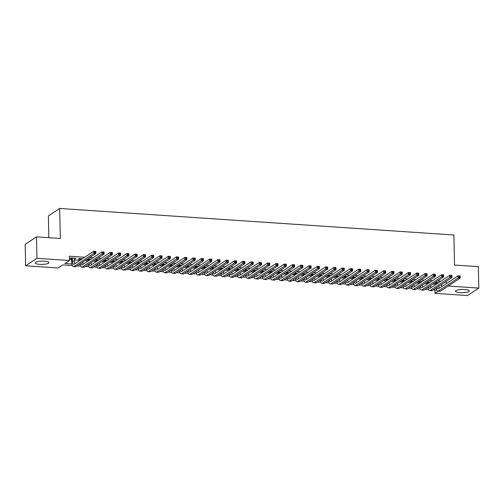<?xml version="1.0" encoding="UTF-8"?>
<svg xmlns="http://www.w3.org/2000/svg" width="504" height="504" viewBox="0 0 504 504"><rect width="100%" height="100%" fill="white"/><g stroke="black" fill="none" stroke-linecap="round" stroke-linejoin="round"><path stroke-width="0.76" d="M44.453 261.198A6.886 1.625 -1.2 0 1 48.957 262.628A6.886 1.625 -1.2 0 1 39.684 264.348A6.886 1.625 -1.2 0 1 35.186 262.918A6.886 1.625 -1.2 0 1 44.453 261.198M464.764 289.523A6.886 1.625 -1.2 0 1 469.262 290.947A6.886 1.625 -1.2 0 1 459.995 292.666A6.886 1.625 -1.2 0 1 455.496 291.236A6.886 1.625 -1.2 0 1 464.764 289.523M48.838 237.699L48.384 215.914L59.693 208.454L453.909 235.015L454.539 265.035L478.353 266.641L478.8 288.086L467.491 295.546L434.984 293.359L438.304 291.167M434.914 290.021L434.984 293.359M72.4 265.595L62.742 264.94L58.155 267.971L25.647 265.778L36.956 258.319L69.464 260.505L64.877 263.529L71.889 264.002M36.956 258.319L36.509 236.874L25.2 244.333L25.647 265.778M74.416 258.722L75.852 258.269L70.888 257.928L70.119 258.432L71.568 258.533M82.442 258.709L79.166 258.489L78.404 258.993L79.853 259.094M90.726 259.27L87.501 259.05M99.005 259.825L95.785 259.61M107.289 260.385L104.063 260.165M115.567 260.94L112.348 260.726M123.852 261.5L120.632 261.28M132.136 262.055L128.911 261.841M140.414 262.615L137.195 262.401M148.699 263.176L145.473 262.956M156.977 263.731L153.758 263.516M165.262 264.291L162.042 264.071M173.546 264.846L170.321 264.632M181.824 265.406L178.605 265.186M190.109 265.967L186.883 265.747M198.387 266.522L195.168 266.307M206.672 267.082L203.452 266.862M214.956 267.637L211.73 267.422M223.234 268.197L220.015 267.977M231.519 268.752L228.293 268.538M239.797 269.312L236.578 269.098M248.081 269.873L244.862 269.653M256.366 270.428L253.14 270.213M264.644 270.988L261.425 270.768M272.929 271.543L269.703 271.328M281.207 272.103L277.988 271.883M289.491 272.658L286.272 272.443M297.769 273.218L294.55 273.004M306.054 273.779L302.835 273.559M314.339 274.334L311.113 274.119M322.617 274.894L319.397 274.674M330.901 275.449L327.682 275.234M339.179 276.009L335.96 275.789M347.464 276.564L344.245 276.349M355.748 277.124L352.523 276.91M364.027 277.685L360.807 277.465M372.311 278.239L369.092 278.025M380.589 278.8L377.37 278.58M388.874 279.355L385.654 279.14M397.158 279.915L393.933 279.695M405.436 280.476L402.217 280.256M413.721 281.03L410.495 280.816M421.999 281.591L418.78 281.371M430.284 282.146L427.064 281.931M441.258 284.609L445.845 281.585M440.779 281.245L437.56 281.024M432.501 280.684L429.276 280.47M424.217 280.13L420.998 279.909M415.939 279.569L412.713 279.355M407.654 279.008L404.435 278.794M399.37 278.454L396.15 278.233M391.091 277.893L387.866 277.679M382.807 277.339L379.588 277.118M374.529 276.778L371.303 276.564M366.244 276.224L363.025 276.003M357.96 275.663L354.74 275.449M349.681 275.102L346.456 274.888M341.397 274.548L338.178 274.327M333.119 273.987L329.893 273.773M324.834 273.433L321.615 273.212M316.55 272.872L313.331 272.658M308.272 272.317L305.046 272.097M299.987 271.757L296.768 271.543M291.709 271.196L288.483 270.982M283.424 270.642L280.205 270.421M275.14 270.081L271.921 269.867M266.862 269.527L263.642 269.306M258.577 268.966L255.358 268.752M250.299 268.405L247.073 268.191M242.014 267.851L238.795 267.63M233.73 267.29L230.511 267.076M225.452 266.736L222.232 266.515M217.167 266.175L213.948 265.961M208.889 265.621L205.663 265.4M200.605 265.06L197.385 264.846M192.32 264.499L189.101 264.285M184.042 263.945L180.823 263.724M175.757 263.384L172.538 263.17M167.479 262.83L164.254 262.609M159.195 262.269L155.975 262.055M150.91 261.715L147.691 261.494M142.632 261.154L139.413 260.94M134.347 260.593L131.128 260.379M126.069 260.039L122.844 259.818M117.785 259.478L114.566 259.264M109.507 258.924L106.281 258.703M101.222 258.363L98.003 258.149M92.938 257.809L89.718 257.588M84.659 257.248L69.376 256.221L69.464 260.505M69.445 259.554L71.593 259.699M74.441 259.894L79.878 260.259M85.132 260.612L88.162 260.82M93.416 261.173L96.44 261.374M101.695 261.727L104.725 261.935M109.979 262.288L113.003 262.489M118.264 262.842L121.288 263.05M126.542 263.403L129.572 263.605M134.826 263.964L137.85 264.165M143.105 264.518L146.135 264.726M151.389 265.079L154.413 265.28M159.673 265.633L162.697 265.841M167.952 266.194L170.976 266.396M176.236 266.755L179.26 266.956M184.514 267.309L187.545 267.511M192.799 267.87L195.823 268.071M201.083 268.424L204.107 268.632M209.362 268.985L212.386 269.186M217.646 269.539L220.67 269.747M225.924 270.1L228.955 270.302M234.209 270.661L237.233 270.862M242.493 271.215L245.517 271.423M250.772 271.776L253.796 271.977M259.056 272.33L262.08 272.538M267.334 272.891L270.364 273.092M275.619 273.445L278.643 273.653M283.903 274.006L286.927 274.207M292.181 274.567L295.205 274.768M300.466 275.121L303.49 275.329M308.744 275.682L311.774 275.883M317.029 276.236L320.053 276.444M325.313 276.797L328.337 276.998M333.591 277.351L336.615 277.559M341.876 277.912L344.9 278.113M350.154 278.473L353.184 278.674M358.439 279.027L361.462 279.235M366.723 279.588L369.747 279.789M375.001 280.142L378.025 280.35M383.286 280.703L386.31 280.904M391.564 281.264L394.594 281.465M399.848 281.818L402.872 282.019M408.133 282.379L411.157 282.58M416.411 282.933L419.435 283.141M424.696 283.494L427.72 283.695M432.974 284.048L436.004 284.256M438.568 282.706L435.343 282.486M434.58 282.99L435.979 283.084M426.296 282.435L427.694 282.53M418.018 281.875L419.41 281.969M409.733 281.32L411.132 281.415M401.455 280.76L402.847 280.854M393.17 280.199L394.569 280.293M384.886 279.644L386.284 279.739M376.608 279.084L378 279.178M368.323 278.529L369.722 278.624M360.045 277.969L361.437 278.063M351.761 277.414L353.159 277.509M343.476 276.853L344.875 276.948M335.198 276.293L336.596 276.387M326.913 275.738L328.312 275.833M318.635 275.178L320.027 275.272M310.351 274.623L311.749 274.718M302.066 274.063L303.465 274.157M293.788 273.508L295.187 273.603M285.503 272.947L286.902 273.042M277.225 272.387L278.618 272.481M268.941 271.832L270.339 271.927M260.656 271.272L262.055 271.366M252.378 270.717L253.777 270.812M244.094 270.157L245.492 270.251M235.815 269.602L237.208 269.69M227.531 269.041L228.929 269.136M219.253 268.481L220.645 268.575M210.968 267.926L212.367 268.021M202.684 267.366L204.082 267.46M194.405 266.811L195.798 266.906M186.121 266.251L187.519 266.345M177.843 265.69L179.235 265.784M169.558 265.136L170.957 265.23M161.274 264.575L162.672 264.669M152.995 264.02L154.388 264.115M144.711 263.46L146.11 263.554M136.433 262.905L137.825 263M128.148 262.345L129.547 262.439M119.864 261.784L121.262 261.878M111.586 261.229L112.978 261.324M103.301 260.669L104.7 260.763M95.023 260.114L96.415 260.209M86.738 259.554L88.137 259.648M36.509 236.874L60.316 238.474L59.693 208.454M446.204 281.61L446.248 283.658M448.232 286.026L478.8 288.086M79.241 264.499L80.174 264.562M87.526 265.06L88.452 265.123M95.804 265.614L96.737 265.677M104.089 266.175L105.021 266.238M112.373 266.729L113.299 266.792M120.651 267.29L121.584 267.353M128.936 267.851L129.862 267.908M137.214 268.405L138.146 268.468M145.499 268.966L146.431 269.029M153.783 269.52L154.709 269.583M162.061 270.081L162.994 270.144M170.346 270.635L171.272 270.698M178.624 271.196L179.556 271.259M186.908 271.757L187.841 271.813M195.193 272.311L196.119 272.374M203.471 272.872L204.404 272.935M211.756 273.426L212.682 273.489M220.034 273.987L220.966 274.05M228.318 274.541L229.251 274.604M236.603 275.102L237.529 275.165M244.881 275.663L245.813 275.726M253.166 276.217L254.092 276.28M261.444 276.778L262.376 276.841M269.728 277.332L270.661 277.395M278.013 277.893L278.939 277.956M286.291 278.447L287.223 278.51M294.575 279.008L295.502 279.071M302.854 279.569L303.786 279.632M311.138 280.123L312.071 280.186M319.423 280.684L320.349 280.747M327.701 281.238L328.633 281.301M335.985 281.799L336.911 281.862M344.264 282.36L345.196 282.416M352.548 282.914L353.48 282.977M360.832 283.475L361.759 283.538M369.111 284.029L370.043 284.092M377.395 284.59L378.321 284.653M385.673 285.144L386.606 285.207M393.958 285.705L394.89 285.768M402.242 286.266L403.169 286.322M410.521 286.82L411.453 286.883M418.805 287.381L419.731 287.444M427.083 287.935L428.016 287.998M435.368 288.496L436.294 288.559M436.804 290.147L433.226 289.907M428.52 289.592L424.948 289.346M420.241 289.031L416.663 288.792M411.957 288.471L408.385 288.231M403.673 287.916L400.1 287.677M395.394 287.356L391.816 287.116M387.11 286.801L383.538 286.555M378.832 286.24L375.253 286.001M370.547 285.686L366.975 285.44M362.263 285.125L358.691 284.886M353.984 284.565L350.406 284.325M345.7 284.01L342.128 283.771M337.422 283.45L333.843 283.21M329.137 282.895L325.565 282.649M320.859 282.334L317.281 282.095M312.575 281.774L308.996 281.534M304.29 281.219L300.718 280.98M296.012 280.659L292.433 280.419M287.727 280.104L284.155 279.865M279.449 279.544L275.871 279.304M271.165 278.989L267.586 278.743M262.88 278.428L259.308 278.189M254.602 277.868L251.023 277.628M246.317 277.313L242.745 277.074M238.039 276.753L234.461 276.513M229.755 276.198L226.176 275.953M221.47 275.638L217.898 275.398M213.192 275.083L209.614 274.837M204.907 274.522L201.335 274.283M196.629 273.962L193.051 273.722M188.345 273.407L184.766 273.168M180.06 272.847L176.488 272.607M171.782 272.292L168.204 272.047M163.498 271.732L159.925 271.492M155.219 271.177L151.641 270.932M146.935 270.617L143.357 270.377M138.65 270.056L135.078 269.816M130.372 269.501L126.794 269.262M122.088 268.941L118.516 268.701M113.809 268.386L110.231 268.141M105.525 267.826L101.947 267.586M97.24 267.265L93.668 267.026M88.962 266.711L85.384 266.471M80.678 266.15L77.106 265.91M441.617 284.634L441.661 286.682M75.077 258.212L75.09 258.772M436.741 282.58L436.766 283.891M436.004 284.395L435.966 282.53M438.896 286.171A4.416 1.506 -86.1 0 0 439.305 288.238M437.018 287.406A4.416 1.506 -86.1 0 0 438.033 288.937A4.416 1.506 -86.1 0 0 438.423 288.823L458.117 275.827L460.19 275.965L460.234 278.113L440.534 291.104A6.621 2.255 93.9 0 1 439.954 291.281L437.888 291.142A6.621 2.255 93.9 0 1 436.193 287.954M459.995 277.162L459.982 276.305L459.15 276.249L459.169 277.106L459.995 277.162L460.234 278.113L458.168 277.969L438.467 290.966A6.621 2.255 93.9 0 1 437.888 291.142M459.169 277.106L458.168 277.969L458.117 275.827L459.15 276.249M459.982 276.305L460.19 275.965M428.457 282.026L428.488 283.33M427.72 283.834L427.682 281.969M430.611 285.611A4.416 1.506 -86.1 0 0 431.021 287.683M428.734 286.852A4.416 1.506 -86.1 0 0 429.755 288.382A4.416 1.506 -86.1 0 0 430.139 288.263L449.839 275.266L451.905 275.411L451.956 277.553L432.256 290.55A6.621 2.255 93.9 0 1 431.676 290.72L429.603 290.581A6.621 2.255 93.9 0 1 427.909 287.393M451.716 276.608L451.697 275.745L450.872 275.694L450.885 276.551L451.716 276.608L451.956 277.553L449.883 277.414L430.183 290.411A6.621 2.255 93.9 0 1 429.603 290.581M450.885 276.551L449.883 277.414L449.839 275.266L450.872 275.694M451.697 275.745L451.905 275.411M420.179 281.465L420.204 282.776M419.441 283.279L419.404 281.415M422.333 285.05A4.416 1.506 -86.1 0 0 422.743 287.123M420.456 286.291A4.416 1.506 -86.1 0 0 421.47 287.822A4.416 1.506 -86.1 0 0 421.854 287.708L441.554 274.712L443.627 274.85L443.671 276.992L423.971 289.989A6.621 2.255 93.9 0 1 423.391 290.165L421.325 290.027A6.621 2.255 93.9 0 1 419.63 286.833M443.432 276.047L443.413 275.19L442.588 275.134L442.606 275.99L443.432 276.047L443.671 276.992L441.599 276.853L421.905 289.85A6.621 2.255 93.9 0 1 421.325 290.027M442.606 275.99L441.599 276.853L441.554 274.712L442.588 275.134M443.413 275.19L443.627 274.85M411.894 280.911L411.925 282.215M411.157 282.719L411.119 280.854M414.049 284.495A4.416 1.506 -86.1 0 0 414.458 286.568M412.171 285.73A4.416 1.506 -86.1 0 0 413.185 287.261A4.416 1.506 -86.1 0 0 413.576 287.148L433.276 274.151L435.343 274.289L435.387 276.438L415.693 289.435A6.621 2.255 93.9 0 1 415.113 289.605L413.041 289.466A6.621 2.255 93.9 0 1 411.346 286.278M435.154 275.486L435.135 274.63L434.303 274.573L434.322 275.436L435.154 275.486L435.387 276.438L433.32 276.299L413.62 289.296A6.621 2.255 93.9 0 1 413.041 289.466M434.322 275.436L433.32 276.299L433.276 274.151L434.303 274.573M435.135 274.63L435.343 274.289M403.616 280.35L403.641 281.66M402.879 282.164L402.835 280.3M405.764 283.935A4.416 1.506 -86.1 0 0 406.174 286.007M403.887 285.176A4.416 1.506 -86.1 0 0 404.907 286.707A4.416 1.506 -86.1 0 0 405.292 286.593L424.992 273.596L427.064 273.735L427.109 275.877L407.408 288.874A6.621 2.255 93.9 0 1 406.829 289.05L404.756 288.912A6.621 2.255 93.9 0 1 403.061 285.718M426.869 274.932L426.85 274.075L426.025 274.019L426.044 274.875L426.869 274.932L427.109 275.877L425.036 275.738L405.336 288.735A6.621 2.255 93.9 0 1 404.756 288.912M426.044 274.875L425.036 275.738L424.992 273.596L426.025 274.019M426.85 274.075L427.064 273.735M395.331 279.789L395.356 281.1M394.594 281.604L394.556 279.739M397.486 283.38A4.416 1.506 -86.1 0 0 397.895 285.447M395.609 284.615A4.416 1.506 -86.1 0 0 396.623 286.146A4.416 1.506 -86.1 0 0 397.013 286.033L416.707 273.036L418.78 273.174L418.824 275.323L399.124 288.32A6.621 2.255 93.9 0 1 398.544 288.49L396.478 288.351A6.621 2.255 93.9 0 1 394.783 285.163M418.591 274.371L418.572 273.514L417.74 273.458L417.759 274.315L418.591 274.371L418.824 275.323L416.758 275.184L397.058 288.175A6.621 2.255 93.9 0 1 396.478 288.351M417.759 274.315L416.758 275.184L416.707 273.036L417.74 273.458M418.572 273.514L418.78 273.174M387.047 279.235L387.078 280.545M386.31 281.049L386.272 279.185M389.201 282.82A4.416 1.506 -86.1 0 0 389.611 284.892M387.324 284.061A4.416 1.506 -86.1 0 0 388.345 285.592A4.416 1.506 -86.1 0 0 388.729 285.472L408.429 272.481L410.495 272.62L410.546 274.762L390.846 287.759A6.621 2.255 93.9 0 1 390.266 287.929L388.193 287.79A6.621 2.255 93.9 0 1 386.499 284.603M410.306 273.817L410.288 272.96L409.462 272.903L409.475 273.76L410.306 273.817L410.546 274.762L408.473 274.623L388.773 287.62A6.621 2.255 93.9 0 1 388.193 287.79M409.475 273.76L408.473 274.623L408.429 272.481L409.462 272.903M410.288 272.96L410.495 272.62M378.769 278.674L378.794 279.985M378.031 280.489L377.994 278.624M380.923 282.259A4.416 1.506 -86.1 0 0 381.333 284.332M379.046 283.5A4.416 1.506 -86.1 0 0 380.06 285.031A4.416 1.506 -86.1 0 0 380.444 284.918L400.144 271.921L402.217 272.059L402.261 274.207L382.561 287.198A6.621 2.255 93.9 0 1 381.982 287.375L379.915 287.236A6.621 2.255 93.9 0 1 378.221 284.042M402.022 273.256L402.003 272.399L401.178 272.343L401.197 273.2L402.022 273.256L402.261 274.207L400.189 274.063L380.495 287.06A6.621 2.255 93.9 0 1 379.915 287.236M401.197 273.2L400.189 274.063L400.144 271.921L401.178 272.343M402.003 272.399L402.217 272.059M370.484 278.12L370.516 279.424M369.747 279.928L369.709 278.063M372.639 281.704A4.416 1.506 -86.1 0 0 373.048 283.777M370.761 282.939A4.416 1.506 -86.1 0 0 371.776 284.476A4.416 1.506 -86.1 0 0 372.166 284.357L391.866 271.36L393.933 271.505L393.977 273.647L374.283 286.644A6.621 2.255 93.9 0 1 373.703 286.814L371.631 286.675A6.621 2.255 93.9 0 1 369.936 283.487M393.744 272.702L393.725 271.839L392.893 271.788L392.912 272.645L393.744 272.702L393.977 273.647L391.91 273.508L372.21 286.505A6.621 2.255 93.9 0 1 371.631 286.675M392.912 272.645L391.91 273.508L391.866 271.36L392.893 271.788M393.725 271.839L393.933 271.505M362.206 277.559L362.231 278.869M361.469 279.373L361.425 277.509M364.354 281.144A4.416 1.506 -86.1 0 0 364.764 283.216M362.477 282.385A4.416 1.506 -86.1 0 0 363.497 283.916A4.416 1.506 -86.1 0 0 363.882 283.802L383.582 270.805L385.654 270.944L385.699 273.086L365.999 286.083A6.621 2.255 93.9 0 1 365.419 286.259L363.346 286.121A6.621 2.255 93.9 0 1 361.651 282.927M385.459 272.141L385.44 271.284L384.615 271.228L384.634 272.084L385.459 272.141L385.699 273.086L383.626 272.947L363.926 285.944A6.621 2.255 93.9 0 1 363.346 286.121M384.634 272.084L383.626 272.947L383.582 270.805L384.615 271.228M385.44 271.284L385.654 270.944M353.921 277.005L353.947 278.309M353.184 278.813L353.146 276.948M356.076 280.589A4.416 1.506 -86.1 0 0 356.486 282.662M354.199 281.824A4.416 1.506 -86.1 0 0 355.213 283.355A4.416 1.506 -86.1 0 0 355.604 283.242L375.297 270.245L377.37 270.383L377.414 272.532L357.714 285.529A6.621 2.255 93.9 0 1 357.134 285.699L355.068 285.56A6.621 2.255 93.9 0 1 353.373 282.372M377.181 271.58L377.162 270.724L376.331 270.667L376.349 271.53L377.181 271.58L377.414 272.532L375.348 272.393L355.648 285.384A6.621 2.255 93.9 0 1 355.068 285.56M376.349 271.53L375.348 272.393L375.297 270.245L376.331 270.667M377.162 270.724L377.37 270.383M345.637 276.444L345.668 277.754M344.9 278.258L344.862 276.394M347.791 280.029A4.416 1.506 -86.1 0 0 348.201 282.101M345.914 281.27A4.416 1.506 -86.1 0 0 346.935 282.801A4.416 1.506 -86.1 0 0 347.319 282.681L367.019 269.69L369.086 269.829L369.136 271.971L349.436 284.968A6.621 2.255 93.9 0 1 348.856 285.144L346.784 284.999A6.621 2.255 93.9 0 1 345.089 281.812M368.896 271.026L368.878 270.169L368.052 270.113L368.065 270.969L368.896 271.026L369.136 271.971L367.063 271.832L347.363 284.829A6.621 2.255 93.9 0 1 346.784 284.999M368.065 270.969L367.063 271.832L367.019 269.69L368.052 270.113M368.878 270.169L369.086 269.829M337.359 275.883L337.384 277.194M336.622 277.698L336.584 275.833M339.513 279.474A4.416 1.506 -86.1 0 0 339.923 281.541M337.636 280.709A4.416 1.506 -86.1 0 0 338.65 282.24A4.416 1.506 -86.1 0 0 339.034 282.127L358.735 269.13L360.807 269.268L360.851 271.417L341.151 284.407A6.621 2.255 93.9 0 1 340.572 284.584L338.505 284.445A6.621 2.255 93.9 0 1 336.811 281.257M360.612 270.465L360.593 269.608L359.768 269.552L359.787 270.409L360.612 270.465L360.851 271.417L358.779 271.272L339.085 284.269A6.621 2.255 93.9 0 1 338.505 284.445M359.787 270.409L358.779 271.272L358.735 269.13L359.768 269.552M360.593 269.608L360.807 269.268M329.074 275.329L329.106 276.639M328.337 277.143L328.299 275.279M331.229 278.914A4.416 1.506 -86.1 0 0 331.638 280.986M329.351 280.155A4.416 1.506 -86.1 0 0 330.372 281.686A4.416 1.506 -86.1 0 0 330.756 281.566L350.456 268.569L352.523 268.714L352.567 270.856L332.873 283.853A6.621 2.255 93.9 0 1 332.294 284.023L330.221 283.884A6.621 2.255 93.9 0 1 328.526 280.697M352.334 269.911L352.315 269.054L351.483 268.997L351.502 269.854L352.334 269.911L352.567 270.856L350.501 270.717L330.8 283.714A6.621 2.255 93.9 0 1 330.221 283.884M351.502 269.854L350.501 270.717L350.456 268.569L351.483 268.997M352.315 269.054L352.523 268.714M320.796 274.768L320.821 276.079M320.059 276.583L320.015 274.718M322.944 278.353A4.416 1.506 -86.1 0 0 323.354 280.426M321.067 279.594A4.416 1.506 -86.1 0 0 322.087 281.125A4.416 1.506 -86.1 0 0 322.472 281.012L342.172 268.015L344.245 268.153L344.289 270.295L324.589 283.292A6.621 2.255 93.9 0 1 324.009 283.469L321.936 283.33A6.621 2.255 93.9 0 1 320.242 280.136M344.049 269.35L344.03 268.493L343.205 268.437L343.224 269.293L344.049 269.35L344.289 270.295L342.216 270.157L322.516 283.154A6.621 2.255 93.9 0 1 321.936 283.33M343.224 269.293L342.216 270.157L342.172 268.015L343.205 268.437M344.03 268.493L344.245 268.153M312.512 274.214L312.537 275.518M311.774 276.022L311.737 274.157M314.666 277.798A4.416 1.506 -86.1 0 0 315.076 279.871M312.789 279.033A4.416 1.506 -86.1 0 0 313.803 280.571A4.416 1.506 -86.1 0 0 314.194 280.451L333.887 267.454L335.96 267.593L336.004 269.741L316.304 282.738A6.621 2.255 93.9 0 1 315.724 282.908L313.658 282.769A6.621 2.255 93.9 0 1 311.963 279.581M335.771 268.796L335.752 267.933L334.921 267.882L334.94 268.739L335.771 268.796L336.004 269.741L333.938 269.602L314.238 282.599A6.621 2.255 93.9 0 1 313.658 282.769M334.94 268.739L333.938 269.602L333.887 267.454L334.921 267.882M335.752 267.933L335.96 267.593M304.227 273.653L304.258 274.964M303.49 275.468L303.452 273.603M306.382 277.238A4.416 1.506 -86.1 0 0 306.791 279.31M304.504 278.479A4.416 1.506 -86.1 0 0 305.525 280.01A4.416 1.506 -86.1 0 0 305.909 279.896L325.609 266.899L327.676 267.038L327.726 269.18L308.026 282.177A6.621 2.255 93.9 0 1 307.446 282.353L305.374 282.215A6.621 2.255 93.9 0 1 303.679 279.021M327.487 268.235L327.468 267.378L326.642 267.322L326.661 268.178L327.487 268.235L327.726 269.18L325.653 269.041L305.953 282.038A6.621 2.255 93.9 0 1 305.374 282.215M326.661 268.178L325.653 269.041L325.609 266.899L326.642 267.322M327.468 267.378L327.676 267.038M295.949 273.092L295.974 274.403M295.212 274.907L295.174 273.042M298.103 276.683A4.416 1.506 -86.1 0 0 298.513 278.756M296.226 277.918A4.416 1.506 -86.1 0 0 297.24 279.449A4.416 1.506 -86.1 0 0 297.631 279.336L317.325 266.339L319.397 266.477L319.442 268.626L299.741 281.623A6.621 2.255 93.9 0 1 299.162 281.793L297.095 281.654A6.621 2.255 93.9 0 1 295.401 278.466M319.202 267.674L319.19 266.818L318.358 266.761L318.377 267.624L319.202 267.674L319.442 268.626L317.369 268.487L297.675 281.478A6.621 2.255 93.9 0 1 297.095 281.654M318.377 267.624L317.369 268.487L317.325 266.339L318.358 266.761M319.19 266.818L319.397 266.477M287.664 272.538L287.696 273.848M286.927 274.352L286.889 272.488M289.819 276.123A4.416 1.506 -86.1 0 0 290.228 278.195M287.942 277.364A4.416 1.506 -86.1 0 0 288.962 278.895A4.416 1.506 -86.1 0 0 289.346 278.775L309.047 265.784L311.113 265.923L311.157 268.065L291.463 281.062A6.621 2.255 93.9 0 1 290.884 281.238L288.811 281.093A6.621 2.255 93.9 0 1 287.116 277.906M310.924 267.12L310.905 266.263L310.073 266.207L310.092 267.063L310.924 267.12L311.157 268.065L309.091 267.926L289.391 280.923A6.621 2.255 93.9 0 1 288.811 281.093M310.092 267.063L309.091 267.926L309.047 265.784L310.073 266.207M310.905 266.263L311.113 265.923M279.386 271.977L279.411 273.288M278.649 273.792L278.611 271.927M281.534 275.568A4.416 1.506 -86.1 0 0 281.944 277.635M279.657 276.803A4.416 1.506 -86.1 0 0 280.678 278.334A4.416 1.506 -86.1 0 0 281.062 278.221L300.762 265.224L302.835 265.362L302.879 267.511L283.179 280.501A6.621 2.255 93.9 0 1 282.599 280.678L280.526 280.539A6.621 2.255 93.9 0 1 278.832 277.351M302.639 266.559L302.62 265.702L301.795 265.646L301.814 266.503L302.639 266.559L302.879 267.511L300.806 267.366L281.106 280.363A6.621 2.255 93.9 0 1 280.526 280.539M301.814 266.503L300.806 267.366L300.762 265.224L301.795 265.646M302.62 265.702L302.835 265.362M271.102 271.423L271.127 272.733M270.364 273.237L270.327 271.366M273.256 275.008A4.416 1.506 -86.1 0 0 273.666 277.08M271.379 276.249A4.416 1.506 -86.1 0 0 272.393 277.78A4.416 1.506 -86.1 0 0 272.784 277.66L292.478 264.663L294.55 264.808L294.594 266.95L274.894 279.947A6.621 2.255 93.9 0 1 274.315 280.117L272.248 279.978A6.621 2.255 93.9 0 1 270.553 276.791M294.361 266.005L294.342 265.142L293.511 265.091L293.53 265.948L294.361 266.005L294.594 266.95L292.528 266.811L272.828 279.808A6.621 2.255 93.9 0 1 272.248 279.978M293.53 265.948L292.528 266.811L292.478 264.663L293.511 265.091M294.342 265.142L294.55 264.808M262.817 270.862L262.849 272.173M262.086 272.677L262.042 270.812M264.972 274.447A4.416 1.506 -86.1 0 0 265.381 276.52M263.094 275.688A4.416 1.506 -86.1 0 0 264.115 277.219A4.416 1.506 -86.1 0 0 264.499 277.106L284.199 264.109L286.272 264.247L286.316 266.389L266.616 279.386A6.621 2.255 93.9 0 1 266.036 279.562L263.964 279.424A6.621 2.255 93.9 0 1 262.269 276.23M286.077 265.444L286.058 264.587L285.233 264.531L285.251 265.387L286.077 265.444L286.316 266.389L284.243 266.251L264.543 279.248A6.621 2.255 93.9 0 1 263.964 279.424M285.251 265.387L284.243 266.251L284.199 264.109L285.233 264.531M286.058 264.587L286.272 264.247M254.539 270.308L254.564 271.612M253.802 272.116L253.764 270.251M256.693 273.892A4.416 1.506 -86.1 0 0 257.103 275.965M254.816 275.127A4.416 1.506 -86.1 0 0 255.83 276.664A4.416 1.506 -86.1 0 0 256.221 276.545L275.915 263.548L277.988 263.687L278.032 265.835L258.332 278.832A6.621 2.255 93.9 0 1 257.752 279.002L255.686 278.863A6.621 2.255 93.9 0 1 253.991 275.675M277.792 264.883L277.78 264.027L276.948 263.97L276.967 264.833L277.792 264.883L278.032 265.835L275.959 265.696L256.265 278.693A6.621 2.255 93.9 0 1 255.686 278.863M276.967 264.833L275.959 265.696L275.915 263.548L276.948 263.97M277.78 264.027L277.988 263.687M246.254 269.747L246.286 271.058M245.517 271.562L245.48 269.697M248.409 273.332A4.416 1.506 -86.1 0 0 248.819 275.404M246.532 274.573A4.416 1.506 -86.1 0 0 247.552 276.104A4.416 1.506 -86.1 0 0 247.936 275.99L267.637 262.993L269.703 263.132L269.747 265.274L250.053 278.271A6.621 2.255 93.9 0 1 249.474 278.447L247.401 278.309A6.621 2.255 93.9 0 1 245.706 275.115M269.514 264.329L269.495 263.472L268.663 263.416L268.682 264.272L269.514 264.329L269.747 265.274L267.681 265.136L247.981 278.132A6.621 2.255 93.9 0 1 247.401 278.309M268.682 264.272L267.681 265.136L267.637 262.993L268.663 263.416M269.495 263.472L269.703 263.132M237.976 269.186L238.001 270.497M237.239 271.001L237.201 269.136M240.124 272.777A4.416 1.506 -86.1 0 0 240.534 274.85M238.247 274.012A4.416 1.506 -86.1 0 0 239.268 275.543A4.416 1.506 -86.1 0 0 239.652 275.43L259.352 262.433L261.425 262.571L261.469 264.72L241.769 277.717A6.621 2.255 93.9 0 1 241.189 277.887L239.117 277.748A6.621 2.255 93.9 0 1 237.422 274.56M261.229 263.768L261.211 262.912L260.385 262.855L260.404 263.712L261.229 263.768L261.469 264.72L259.396 264.581L239.696 277.572A6.621 2.255 93.9 0 1 239.117 277.748M260.404 263.712L259.396 264.581L259.352 262.433L260.385 262.855M261.211 262.912L261.425 262.571M229.692 268.632L229.717 269.942M228.955 270.446L228.917 268.582M231.846 272.217A4.416 1.506 -86.1 0 0 232.256 274.289M229.969 273.458A4.416 1.506 -86.1 0 0 230.983 274.989A4.416 1.506 -86.1 0 0 231.374 274.869L251.068 261.878L253.14 262.017L253.184 264.159L233.491 277.156A6.621 2.255 93.9 0 1 232.905 277.332L230.838 277.187A6.621 2.255 93.9 0 1 229.144 274M252.951 263.214L252.932 262.357L252.101 262.3L252.12 263.157L252.951 263.214L253.184 264.159L251.118 264.02L231.418 277.017A6.621 2.255 93.9 0 1 230.838 277.187M252.12 263.157L251.118 264.02L251.068 261.878L252.101 262.3M252.932 262.357L253.14 262.017M221.407 268.071L221.439 269.382M220.676 269.886L220.632 268.021M223.562 271.662A4.416 1.506 -86.1 0 0 223.971 273.729M221.684 272.897A4.416 1.506 -86.1 0 0 222.705 274.428A4.416 1.506 -86.1 0 0 223.089 274.315L242.789 261.318L244.862 261.456L244.906 263.605L225.206 276.595A6.621 2.255 93.9 0 1 224.627 276.772L222.554 276.633A6.621 2.255 93.9 0 1 220.859 273.445M244.667 262.653L244.648 261.797L243.823 261.74L243.841 262.597L244.667 262.653L244.906 263.605L242.833 263.46L223.133 276.457A6.621 2.255 93.9 0 1 222.554 276.633M243.841 262.597L242.833 263.46L242.789 261.318L243.823 261.74M244.648 261.797L244.862 261.456M213.129 267.517L213.154 268.821M212.392 269.325L212.354 267.46M215.284 271.102A4.416 1.506 -86.1 0 0 215.693 273.174M213.406 272.343A4.416 1.506 -86.1 0 0 214.421 273.874A4.416 1.506 -86.1 0 0 214.811 273.754L234.505 260.757L236.578 260.902L236.622 263.044L216.922 276.041A6.621 2.255 93.9 0 1 216.342 276.211L214.276 276.072A6.621 2.255 93.9 0 1 212.581 272.885M236.382 262.099L236.37 261.236L235.538 261.185L235.557 262.042L236.382 262.099L236.622 263.044L234.549 262.905L214.855 275.902A6.621 2.255 93.9 0 1 214.276 276.072M235.557 262.042L234.549 262.905L234.505 260.757L235.538 261.185M236.37 261.236L236.578 260.902M204.844 266.956L204.876 268.267M204.107 268.771L204.07 266.906M206.999 270.541A4.416 1.506 -86.1 0 0 207.409 272.614M205.122 271.782A4.416 1.506 -86.1 0 0 206.142 273.313A4.416 1.506 -86.1 0 0 206.527 273.2L226.227 260.203L228.293 260.341L228.337 262.483L208.643 275.48A6.621 2.255 93.9 0 1 208.064 275.656L205.991 275.518A6.621 2.255 93.9 0 1 204.296 272.324M228.104 261.538L228.085 260.681L227.26 260.625L227.273 261.481L228.104 261.538L228.337 262.483L226.271 262.345L206.571 275.341A6.621 2.255 93.9 0 1 205.991 275.518M227.273 261.481L226.271 262.345L226.227 260.203L227.26 260.625M228.085 260.681L228.293 260.341M196.566 266.402L196.591 267.706M195.829 268.21L195.791 266.345M198.715 269.987A4.416 1.506 -86.1 0 0 199.13 272.059M196.837 271.221A4.416 1.506 -86.1 0 0 197.858 272.752A4.416 1.506 -86.1 0 0 198.242 272.639L217.942 259.642L220.015 259.781L220.059 261.929L200.359 274.926A6.621 2.255 93.9 0 1 199.779 275.096L197.707 274.957A6.621 2.255 93.9 0 1 196.012 271.769M219.82 260.978L219.801 260.121L218.975 260.064L218.994 260.927L219.82 260.978L220.059 261.929L217.986 261.79L198.286 274.787A6.621 2.255 93.9 0 1 197.707 274.957M218.994 260.927L217.986 261.79L217.942 259.642L218.975 260.064M219.801 260.121L220.015 259.781M188.282 265.841L188.307 267.151M187.545 267.656L187.507 265.791M190.436 269.426A4.416 1.506 -86.1 0 0 190.846 271.498M188.559 270.667A4.416 1.506 -86.1 0 0 189.573 272.198A4.416 1.506 -86.1 0 0 189.964 272.084L209.664 259.087L211.73 259.226L211.774 261.368L192.081 274.365A6.621 2.255 93.9 0 1 191.495 274.541L189.428 274.403A6.621 2.255 93.9 0 1 187.734 271.209M211.541 260.423L211.523 259.566L210.691 259.51L210.71 260.366L211.541 260.423L211.774 261.368L209.708 261.229L190.008 274.226A6.621 2.255 93.9 0 1 189.428 274.403M210.71 260.366L209.708 261.229L209.664 259.087L210.691 259.51M211.523 259.566L211.73 259.226M179.997 265.28L180.029 266.591M179.267 267.095L179.222 265.23M182.152 268.871A4.416 1.506 -86.1 0 0 182.561 270.938M180.274 270.106A4.416 1.506 -86.1 0 0 181.295 271.637A4.416 1.506 -86.1 0 0 181.679 271.524L201.379 258.527L203.452 258.665L203.496 260.814L183.796 273.811A6.621 2.255 93.9 0 1 183.217 273.981L181.144 273.842A6.621 2.255 93.9 0 1 179.449 270.654M203.257 259.862L203.238 259.006L202.413 258.949L202.432 259.806L203.257 259.862L203.496 260.814L201.424 260.675L181.724 273.666A6.621 2.255 93.9 0 1 181.144 273.842M202.432 259.806L201.424 260.675L201.379 258.527L202.413 258.949M203.238 259.006L203.452 258.665M171.719 264.726L171.744 266.036M170.982 266.54L170.944 264.676M173.874 268.311A4.416 1.506 -86.1 0 0 174.283 270.383M171.996 269.552A4.416 1.506 -86.1 0 0 173.011 271.083A4.416 1.506 -86.1 0 0 173.401 270.963L193.095 257.972L195.168 258.111L195.212 260.253L175.512 273.25A6.621 2.255 93.9 0 1 174.932 273.42L172.866 273.281A6.621 2.255 93.9 0 1 171.171 270.094M194.972 259.308L194.96 258.451L194.128 258.394L194.147 259.251L194.972 259.308L195.212 260.253L193.139 260.114L173.445 273.111A6.621 2.255 93.9 0 1 172.866 273.281M194.147 259.251L193.139 260.114L193.095 257.972L194.128 258.394M194.96 258.451L195.168 258.111M163.435 264.165L163.466 265.476M162.697 265.98L162.66 264.115M165.589 267.75A4.416 1.506 -86.1 0 0 165.999 269.823M163.712 268.991A4.416 1.506 -86.1 0 0 164.732 270.522A4.416 1.506 -86.1 0 0 165.117 270.409L184.817 257.412L186.883 257.55L186.934 259.699L167.233 272.689A6.621 2.255 93.9 0 1 166.654 272.866L164.581 272.727A6.621 2.255 93.9 0 1 162.887 269.539M186.694 258.747L186.675 257.891L185.85 257.834L185.863 258.691L186.694 258.747L186.934 259.699L184.861 259.554L165.161 272.551A6.621 2.255 93.9 0 1 164.581 272.727M185.863 258.691L184.861 259.554L184.817 257.412L185.85 257.834M186.675 257.891L186.883 257.55M155.156 263.611L155.182 264.915M154.419 265.419L154.382 263.554M157.305 267.196A4.416 1.506 -86.1 0 0 157.72 269.268M155.427 268.43A4.416 1.506 -86.1 0 0 156.448 269.968A4.416 1.506 -86.1 0 0 156.832 269.848L176.532 256.851L178.605 256.996L178.649 259.138L158.949 272.135A6.621 2.255 93.9 0 1 158.369 272.305L156.297 272.166A6.621 2.255 93.9 0 1 154.602 268.978M178.41 258.193L178.391 257.33L177.566 257.279L177.584 258.136L178.41 258.193L178.649 259.138L176.576 258.999L156.883 271.996A6.621 2.255 93.9 0 1 156.297 272.166M177.584 258.136L176.576 258.999L176.532 256.851L177.566 257.279M178.391 257.33L178.605 256.996M146.872 263.05L146.897 264.361M146.135 264.865L146.097 263M149.026 266.635A4.416 1.506 -86.1 0 0 149.436 268.708M147.149 267.876A4.416 1.506 -86.1 0 0 148.163 269.407A4.416 1.506 -86.1 0 0 148.554 269.293L168.254 256.297L170.321 256.435L170.365 258.577L150.671 271.574A6.621 2.255 93.9 0 1 150.091 271.75L148.018 271.612A6.621 2.255 93.9 0 1 146.324 268.418M170.132 257.632L170.113 256.775L169.281 256.719L169.3 257.576L170.132 257.632L170.365 258.577L168.298 258.439L148.598 271.435A6.621 2.255 93.9 0 1 148.018 271.612M169.3 257.576L168.298 258.439L168.254 256.297L169.281 256.719M170.113 256.775L170.321 256.435M138.594 262.496L138.619 263.8M137.857 264.304L137.812 262.439M140.742 266.081A4.416 1.506 -86.1 0 0 141.151 268.153M138.865 267.315A4.416 1.506 -86.1 0 0 139.885 268.846A4.416 1.506 -86.1 0 0 140.269 268.733L159.97 255.736L162.042 255.874L162.086 258.023L142.386 271.02A6.621 2.255 93.9 0 1 141.807 271.19L139.734 271.051A6.621 2.255 93.9 0 1 138.039 267.863M161.847 257.072L161.828 256.215L161.003 256.158L161.022 257.021L161.847 257.072L162.086 258.023L160.014 257.884L140.314 270.875A6.621 2.255 93.9 0 1 139.734 271.051M161.022 257.021L160.014 257.884L159.97 255.736L161.003 256.158M161.828 256.215L162.042 255.874M130.309 261.935L130.334 263.245M129.572 263.75L129.534 261.885M132.464 265.52A4.416 1.506 -86.1 0 0 132.873 267.593M130.586 266.761A4.416 1.506 -86.1 0 0 131.601 268.292A4.416 1.506 -86.1 0 0 131.991 268.178L151.685 255.181L153.758 255.32L153.802 257.462L134.102 270.459A6.621 2.255 93.9 0 1 133.522 270.635L131.456 270.49A6.621 2.255 93.9 0 1 129.761 267.303M153.562 256.517L153.55 255.66L152.718 255.604L152.737 256.46L153.562 256.517L153.802 257.462L151.729 257.323L132.035 270.32A6.621 2.255 93.9 0 1 131.456 270.49M152.737 256.46L151.729 257.323L151.685 255.181L152.718 255.604M153.55 255.66L153.758 255.32M122.025 261.374L122.056 262.685M121.288 263.189L121.25 261.324M124.179 264.965A4.416 1.506 -86.1 0 0 124.589 267.032M122.302 266.2A4.416 1.506 -86.1 0 0 123.323 267.731A4.416 1.506 -86.1 0 0 123.707 267.618L143.407 254.621L145.473 254.759L145.524 256.908L125.824 269.898A6.621 2.255 93.9 0 1 125.244 270.075L123.171 269.936A6.621 2.255 93.9 0 1 121.477 266.748M145.284 255.956L145.265 255.1L144.44 255.043L144.453 255.9L145.284 255.956L145.524 256.908L143.451 256.763L123.751 269.76A6.621 2.255 93.9 0 1 123.171 269.936M144.453 255.9L143.451 256.763L143.407 254.621L144.44 255.043M145.265 255.1L145.473 254.759M113.747 260.82L113.772 262.13M113.009 262.634L112.972 260.77M115.895 264.405A4.416 1.506 -86.1 0 0 116.311 266.477M114.024 265.646A4.416 1.506 -86.1 0 0 115.038 267.177A4.416 1.506 -86.1 0 0 115.422 267.057L135.122 254.066L137.195 254.205L137.239 256.347L117.539 269.344A6.621 2.255 93.9 0 1 116.96 269.514L114.887 269.375A6.621 2.255 93.9 0 1 113.198 266.188M137 255.402L136.981 254.545L136.156 254.488L136.174 255.345L137 255.402L137.239 256.347L135.167 256.208L115.473 269.205A6.621 2.255 93.9 0 1 114.887 269.375M136.174 255.345L135.167 256.208L135.122 254.066L136.156 254.488M136.981 254.545L137.195 254.205M105.462 260.259L105.487 261.57M104.725 262.074L104.687 260.209M107.617 263.844A4.416 1.506 -86.1 0 0 108.026 265.917M105.739 265.085A4.416 1.506 -86.1 0 0 106.753 266.616A4.416 1.506 -86.1 0 0 107.144 266.503L126.844 253.506L128.911 253.644L128.955 255.786L109.261 268.783A6.621 2.255 93.9 0 1 108.681 268.96L106.609 268.821A6.621 2.255 93.9 0 1 104.914 265.627M128.722 254.841L128.703 253.984L127.871 253.928L127.89 254.785L128.722 254.841L128.955 255.786L126.888 255.648L107.188 268.645A6.621 2.255 93.9 0 1 106.609 268.821M127.89 254.785L126.888 255.648L126.844 253.506L127.871 253.928M128.703 253.984L128.911 253.644M97.184 259.705L97.209 261.009M96.447 261.513L96.403 259.648M99.332 263.29A4.416 1.506 -86.1 0 0 99.742 265.362M97.455 264.524A4.416 1.506 -86.1 0 0 98.475 266.062A4.416 1.506 -86.1 0 0 98.86 265.942L118.56 252.945L120.632 253.084L120.677 255.232L100.976 268.229A6.621 2.255 93.9 0 1 100.397 268.399L98.324 268.26A6.621 2.255 93.9 0 1 96.629 265.072M120.437 254.287L120.418 253.424L119.593 253.373L119.612 254.23L120.437 254.287L120.677 255.232L118.604 255.093L98.904 268.09A6.621 2.255 93.9 0 1 98.324 268.26M119.612 254.23L118.604 255.093L118.56 252.945L119.593 253.373M120.418 253.424L120.632 253.084M88.899 259.144L88.925 260.455M88.162 260.959L88.124 259.094M91.054 262.729A4.416 1.506 -86.1 0 0 91.463 264.802M89.177 263.97A4.416 1.506 -86.1 0 0 90.191 265.501A4.416 1.506 -86.1 0 0 90.581 265.387L110.275 252.391L112.348 252.529L112.392 254.671L92.692 267.668A6.621 2.255 93.9 0 1 92.112 267.844L90.046 267.706A6.621 2.255 93.9 0 1 88.351 264.512M112.153 253.726L112.14 252.869L111.308 252.813L111.327 253.669L112.153 253.726L112.392 254.671L110.319 254.533L90.626 267.529A6.621 2.255 93.9 0 1 90.046 267.706M111.327 253.669L110.319 254.533L110.275 252.391L111.308 252.813M112.14 252.869L112.348 252.529M80.615 258.584L80.646 259.894M79.878 260.398L79.84 258.533M82.769 262.174A4.416 1.506 -86.1 0 0 83.179 264.247M80.892 263.409A4.416 1.506 -86.1 0 0 81.913 264.94A4.416 1.506 -86.1 0 0 82.297 264.827L101.997 251.83L104.063 251.969L104.114 254.117L84.414 267.114A6.621 2.255 93.9 0 1 83.834 267.284L81.761 267.145A6.621 2.255 93.9 0 1 80.067 263.957M103.874 253.166L103.855 252.309L103.03 252.252L103.043 253.115L103.874 253.166L104.114 254.117L102.041 253.978L82.341 266.969A6.621 2.255 93.9 0 1 81.761 267.145M103.043 253.115L102.041 253.978L101.997 251.83L103.03 252.252M103.855 252.309L104.063 251.969M72.337 258.029L72.4 260.99A4.416 1.506 -86.1 0 0 73.628 264.386A4.416 1.506 -86.1 0 0 74.012 264.266L93.713 251.276L95.785 251.414L95.829 253.556L76.129 266.553A6.621 2.255 93.9 0 1 75.55 266.729L73.477 266.584A6.621 2.255 93.9 0 1 71.631 261.494L71.562 257.979M74.403 258.168L74.466 261.129A4.416 1.506 -86.1 0 0 74.901 263.687M95.59 252.611L95.571 251.754L94.746 251.698L94.765 252.554L95.59 252.611L95.829 253.556L93.757 253.417L74.063 266.414A6.621 2.255 93.9 0 1 73.477 266.584M94.765 252.554L93.757 253.417L93.713 251.276L94.746 251.698M95.571 251.754L95.785 251.414M440.534 291.104L438.467 290.966M432.256 290.55L430.183 290.411M423.971 289.989L421.905 289.85M415.693 289.435L413.62 289.296M407.408 288.874L405.336 288.735M399.124 288.32L397.058 288.175M390.846 287.759L388.773 287.62M382.561 287.198L380.495 287.06M374.283 286.644L372.21 286.505M365.999 286.083L363.926 285.944M357.714 285.529L355.648 285.384M349.436 284.968L347.363 284.829M341.151 284.407L339.085 284.269M332.873 283.853L330.8 283.714M324.589 283.292L322.516 283.154M316.304 282.738L314.238 282.599M308.026 282.177L305.953 282.038M299.741 281.623L297.675 281.478M291.463 281.062L289.391 280.923M283.179 280.501L281.106 280.363M274.894 279.947L272.828 279.808M266.616 279.386L264.543 279.248M258.332 278.832L256.265 278.693M250.053 278.271L247.981 278.132M241.769 277.717L239.696 277.572M233.491 277.156L231.418 277.017M225.206 276.595L223.133 276.457M216.922 276.041L214.855 275.902M208.643 275.48L206.571 275.341M200.359 274.926L198.286 274.787M192.081 274.365L190.008 274.226M183.796 273.811L181.724 273.666M175.512 273.25L173.445 273.111M167.233 272.689L165.161 272.551M158.949 272.135L156.883 271.996M150.671 271.574L148.598 271.435M142.386 271.02L140.314 270.875M134.102 270.459L132.035 270.32M125.824 269.898L123.751 269.76M117.539 269.344L115.473 269.205M109.261 268.783L107.188 268.645M100.976 268.229L98.904 268.09M92.692 267.668L90.626 267.529M84.414 267.114L82.341 266.969M74.466 261.129L72.4 260.99M76.129 266.553L74.063 266.414"/></g></svg>
